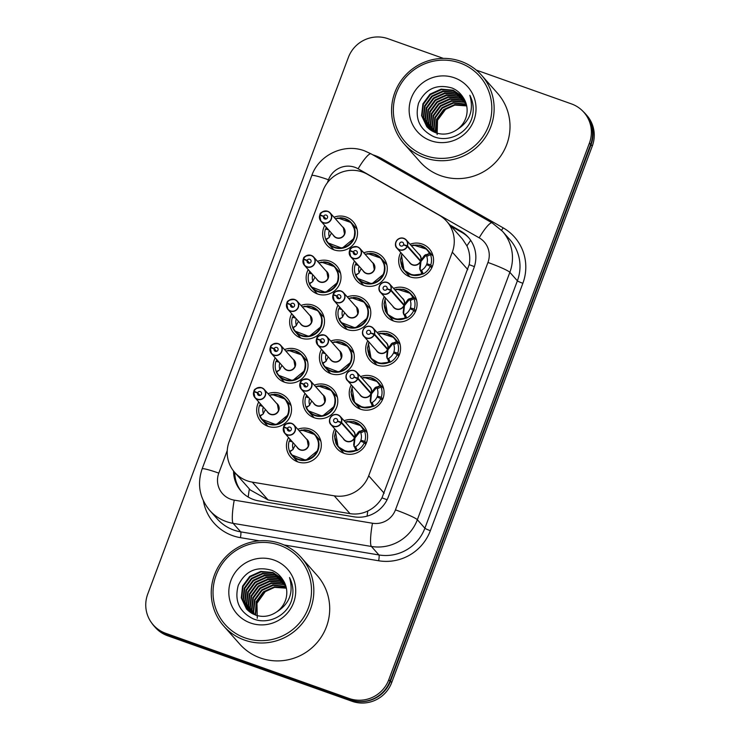 <?xml version="1.0" encoding="UTF-8"?>
<svg xmlns="http://www.w3.org/2000/svg" width="740" height="740" viewBox="0 0 740 740"><rect width="100%" height="100%" fill="white"/><g stroke="black" fill="none" stroke-linecap="round" stroke-linejoin="round"><path stroke-width="1.11" d="M410.071 244.265A17.593 17.251 138.4 0 1 430.449 270.109A17.593 17.251 138.4 0 1 402.967 272.126A17.593 17.251 138.4 0 1 400.775 252.507M393.569 288.378A17.593 17.251 138.4 0 1 413.956 314.223A17.593 17.251 138.4 0 1 386.474 316.248A17.593 17.251 138.4 0 1 384.282 296.62M377.076 332.5A17.593 17.251 138.4 0 1 397.463 358.336A17.593 17.251 138.4 0 1 369.982 360.361A17.593 17.251 138.4 0 1 367.789 340.733M360.584 376.614A17.593 17.251 138.4 0 1 380.971 402.458A17.593 17.251 138.4 0 1 353.489 404.475A17.593 17.251 138.4 0 1 351.296 384.856M344.091 420.736A17.593 17.251 138.4 0 1 364.478 446.572A17.593 17.251 138.4 0 1 336.996 448.597A17.593 17.251 138.4 0 1 334.804 428.969M363.793 252.812A17.593 17.251 138.4 0 1 384.171 278.656A17.593 17.251 138.4 0 1 356.689 280.673A17.593 17.251 138.4 0 1 354.497 261.044M347.291 296.925A17.593 17.251 138.4 0 1 367.678 322.769A17.593 17.251 138.4 0 1 340.197 324.795A17.593 17.251 138.4 0 1 338.004 305.167M330.799 341.048A17.593 17.251 138.4 0 1 351.186 366.883A17.593 17.251 138.4 0 1 323.704 368.909A17.593 17.251 138.4 0 1 321.512 349.28M314.306 385.161A17.593 17.251 138.4 0 1 334.693 411.005A17.593 17.251 138.4 0 1 307.211 413.022A17.593 17.251 138.4 0 1 305.019 393.403M297.813 429.274A17.593 17.251 138.4 0 1 318.2 455.118A17.593 17.251 138.4 0 1 290.718 457.144A17.593 17.251 138.4 0 1 288.526 437.516M334.008 217.236A17.593 17.251 138.4 0 1 354.395 243.081A17.593 17.251 138.4 0 1 326.914 245.107A17.593 17.251 138.4 0 1 324.721 225.478M317.516 261.359A17.593 17.251 138.4 0 1 337.903 287.194A17.593 17.251 138.4 0 1 310.411 289.22A17.593 17.251 138.4 0 1 308.219 269.591M301.014 305.472A17.593 17.251 138.4 0 1 321.401 331.317A17.593 17.251 138.4 0 1 293.919 333.333A17.593 17.251 138.4 0 1 291.726 313.714M284.521 349.585A17.593 17.251 138.4 0 1 304.908 375.43A17.593 17.251 138.4 0 1 277.426 377.456A17.593 17.251 138.4 0 1 275.234 357.827M268.028 393.708A17.593 17.251 138.4 0 1 288.415 419.543A17.593 17.251 138.4 0 1 260.933 421.569A17.593 17.251 138.4 0 1 258.741 401.94M367.419 174.279A31.043 30.442 -41.6 0 0 362.582 172.059A31.043 30.442 -41.6 0 0 322.945 190.772L229.16 441.623A31.043 30.442 -41.6 0 0 234.747 472.453A31.043 30.442 -41.6 0 0 252.312 482.138L334.23 495.828A31.043 30.442 -41.6 0 0 368.696 475.783L452.307 252.155A31.043 30.442 -41.6 0 0 446.72 221.325A31.043 30.442 -41.6 0 0 439.162 215.183L367.419 174.279M234.747 472.453L250.286 489.973L268.121 499.963L350.039 513.653C356.245 514.615 362.165 513.726 367.799 510.998C373.811 508.066 378.538 503.69 381.997 497.863L469.179 264.689C470.39 258.029 469.632 251.757 466.921 245.865L462.445 239.048L446.72 221.325M161.246 631.969A31.043 30.442 138.4 0 1 154.068 626.049A31.043 30.442 138.4 0 1 151.543 622.775M583.277 111.629A31.043 30.442 138.4 0 1 585.488 113.877A31.043 30.442 138.4 0 1 591.075 144.707L390.489 681.207A31.043 30.442 138.4 0 1 356.458 701.326M585.488 113.877L586.7 115.246A31.043 30.442 138.4 0 1 592.287 146.076L391.7 682.576A31.043 30.442 138.4 0 1 352.064 701.289L167.675 635.771A31.043 30.442 138.4 0 1 155.28 627.418L154.068 626.049M476.227 70.059L571.437 103.896A31.043 30.442 138.4 0 1 583.832 112.249A31.043 30.442 138.4 0 1 589.419 143.079L388.759 679.773A31.043 30.442 138.4 0 1 349.132 698.486L165.695 633.301A31.043 30.442 138.4 0 1 153.3 624.949A31.043 30.442 138.4 0 1 147.713 594.118L348.374 57.424A31.043 30.442 138.4 0 1 388.01 38.711L443.38 58.386M583.832 112.249L585.044 113.608A31.043 30.442 138.4 0 1 590.631 144.439L389.971 681.133A31.043 30.442 138.4 0 1 350.335 699.846L166.907 634.67A31.043 30.442 138.4 0 1 154.512 626.317L153.3 624.949M233.572 471.047A31.043 30.442 -41.6 0 0 241.129 491.203A31.043 30.442 -41.6 0 0 258.695 500.888L353.924 516.807A31.043 30.442 -41.6 0 0 388.389 496.753L473.887 268.074A31.043 30.442 -41.6 0 0 468.3 237.244A31.043 30.442 -41.6 0 0 460.743 231.111L449.939 224.951M241.739 491.878A31.043 30.442 138.4 0 1 234.784 472.49M451.15 226.311L461.954 232.471A31.043 30.442 138.4 0 1 468.901 237.938M253.737 391.747L254.949 397.667L268.102 412.504A6.207 6.087 -41.6 0 0 278.508 410.432A6.207 6.087 -41.6 0 0 277.389 404.262L264.236 389.425L261.757 387.76A6.207 6.087 138.4 0 1 264.643 396.954A6.207 6.087 138.4 0 1 253.737 391.756L253.903 391.784A6.003 5.883 -41.6 0 0 257.474 399.11A6.003 5.883 -41.6 0 0 265.133 395.493A6.003 5.883 -41.6 0 0 261.655 387.917A6.003 5.883 -41.6 0 0 254.088 391.293L257.677 392.755L260.101 395.484M265.466 409.525L263.107 414.002L259.879 416.37A15.522 15.216 -41.6 0 0 288.23 414.714A15.522 15.216 -41.6 0 0 274.041 394.244M260.193 403.578A15.522 15.216 138.4 0 0 259.934 404.151L261.646 406.084M263.236 407.019A11.378 11.165 -41.6 0 0 263.412 413.734M254.088 391.293L254.588 391.987M257.677 392.755A2.072 2.026 138.4 0 1 261.109 392.144A2.072 2.026 138.4 0 1 258.843 395.447A2.072 2.026 138.4 0 1 257.613 392.921L259.925 395.521M262.7 406.408L259.463 405.418A15.522 15.216 138.4 0 0 259.749 415.741L262.608 414.354M259.934 404.151L261.127 404.641M277.398 404.271L278.508 410.432M257.613 392.921L253.903 391.784M261.757 387.76C256.586 387.843 253.977 389.009 253.931 391.247L253.931 391.247A6.207 6.087 138.4 0 1 261.747 387.751M269.388 395.243A15.133 14.837 138.4 0 1 287.86 404.197A15.133 14.837 138.4 0 1 279.415 423.215A15.133 14.837 138.4 0 1 260.138 416.084L261.664 419.219L276.122 424.723L288.23 414.714L288.942 406.436L285.224 399.073L271.858 394.429M260.018 416.518L259.749 415.741M291.542 423.326A6.207 6.087 138.4 0 1 294.428 432.521A6.207 6.087 138.4 0 1 283.522 427.322L283.688 427.359A6.003 5.883 -41.6 0 0 287.259 434.685A6.003 5.883 -41.6 0 0 294.918 431.069A6.003 5.883 -41.6 0 0 291.44 423.493A6.003 5.883 -41.6 0 0 283.873 426.869L287.462 428.321L289.886 431.05M295.251 445.101L292.883 449.569L289.673 451.937A15.522 15.216 -41.6 0 0 318.015 450.29A15.522 15.216 -41.6 0 0 303.825 429.811M289.978 439.153A15.522 15.216 138.4 0 0 289.719 439.727L291.43 441.66M293.022 442.594A11.378 11.165 -41.6 0 0 293.197 449.31M283.522 427.322L284.733 433.233L297.887 448.07A6.207 6.087 -41.6 0 0 308.293 445.998A6.207 6.087 -41.6 0 0 307.174 439.838L308.293 445.998M283.873 426.869L284.373 427.563M287.462 428.321A2.072 2.026 138.4 0 1 290.894 427.711A2.072 2.026 138.4 0 1 288.628 431.022A2.072 2.026 138.4 0 1 287.397 428.488L289.71 431.096M292.485 441.983L289.248 440.985A15.522 15.216 138.4 0 0 289.534 451.308L292.383 449.92M289.719 439.727L290.913 440.207M287.397 428.488L283.688 427.359M299.173 430.81A15.133 14.837 138.4 0 1 317.645 439.773A15.133 14.837 138.4 0 1 309.2 458.782A15.133 14.837 138.4 0 1 289.923 451.65L291.449 454.795L305.907 460.289L318.015 450.29L318.718 442.002L315.009 434.648L301.643 429.996M289.803 452.094L289.534 451.308M335.479 431.503L338.078 446.692L346.375 451.622L356.079 450.54L353.674 444.944L354.479 437.719L354.95 438.246L354.155 445.489L354.562 446.988L355.616 446.664A11.378 11.165 -41.6 0 0 360.537 441.142L364.311 442.668L365.782 444.333M341.501 422.364L341.279 422.272A6.003 5.883 -41.6 0 0 337.718 414.946A6.003 5.883 -41.6 0 0 330.059 418.562A6.003 5.883 -41.6 0 0 333.536 426.138A6.003 5.883 -41.6 0 0 341.094 422.762L341.316 422.873A6.207 6.087 138.4 0 1 331.002 424.695A6.207 6.087 138.4 0 1 337.81 414.779A6.207 6.087 138.4 0 1 341.501 422.364L354.673 437.211L358.586 431.79L363.812 429.857L360.926 425.731L353.664 421.68L345.275 422.078L347.486 421.495L360.926 425.731M359.612 431.096L360.241 431.809L363.812 429.857A15.522 15.216 -41.6 0 0 353.248 421.578M335.655 442.733A15.522 15.216 -41.6 0 0 356.079 450.549L354.562 446.988M364.311 442.668A15.522 15.216 138.4 0 1 357.281 450.392L356.218 450.706M362.36 441.882L360.88 440.217A11.378 11.165 -41.6 0 0 360.769 432.9L360.241 431.809M353.785 436.933L354.654 437.201A6.207 6.087 -41.6 0 0 353.452 431.291L340.298 416.454L337.81 414.779C329.985 412.92 327.506 421.967 331.002 424.695L344.165 439.523A6.207 6.087 -41.6 0 0 354.469 437.71L341.316 422.873M341.094 422.762L337.514 421.31A2.072 2.026 138.4 0 1 334.073 421.92A2.072 2.026 138.4 0 1 336.349 418.609A2.072 2.026 138.4 0 1 337.579 421.143L337.847 421.439M360.88 440.217L364.783 441.41L366.319 443.14M354.673 437.211L355.135 437.747L354.155 437.349M337.579 421.143L341.279 422.272M360.093 431.661L355.135 437.747M363.96 430.005L364.496 431.087A15.522 15.216 138.4 0 1 364.783 441.41M270.581 347.18L270.424 347.125A6.207 6.087 138.4 0 1 280.728 345.312A6.207 6.087 138.4 0 1 273.92 355.219A6.207 6.087 138.4 0 1 270.239 347.634L270.405 347.671A6.003 5.883 -41.6 0 0 273.966 354.996A6.003 5.883 -41.6 0 0 281.625 351.38A6.003 5.883 -41.6 0 0 278.147 343.804A6.003 5.883 -41.6 0 0 270.581 347.18L274.17 348.632L276.594 351.361M281.959 365.412L279.6 369.88L276.39 372.248A15.522 15.216 -41.6 0 0 304.723 370.601A15.522 15.216 -41.6 0 0 290.533 350.131M276.686 359.464A15.522 15.216 138.4 0 0 276.427 360.038L278.147 361.971M279.739 362.905A11.378 11.165 -41.6 0 0 279.905 369.621M270.229 347.634L271.441 353.554L284.595 368.381A6.207 6.087 -41.6 0 0 295.001 366.309A6.207 6.087 -41.6 0 0 293.882 360.149L295.001 366.309M293.882 360.149L280.728 345.312L278.249 343.637C273.079 343.73 270.47 344.896 270.424 347.125L271.081 347.874M274.17 348.632A2.072 2.026 138.4 0 1 277.611 348.031A2.072 2.026 138.4 0 1 275.336 351.334A2.072 2.026 138.4 0 1 274.105 348.799L276.418 351.407M279.193 362.295L275.955 361.296A15.522 15.216 138.4 0 0 276.242 371.619L279.1 370.231M276.427 360.038L277.62 360.519M274.105 348.799L270.405 347.671M285.89 351.121A15.133 14.837 138.4 0 1 304.353 360.084A15.133 14.837 138.4 0 1 295.907 379.102A15.133 14.837 138.4 0 1 276.631 371.961L278.157 375.106L292.614 380.61L304.723 370.601L305.435 362.313L301.726 354.96L288.35 350.316M276.51 372.405L276.242 371.619M287.083 303.058L286.917 303.012A6.207 6.087 138.4 0 1 297.221 301.199A6.207 6.087 138.4 0 1 290.413 311.105A6.207 6.087 138.4 0 1 286.732 303.52L286.898 303.548A6.003 5.883 -41.6 0 0 290.459 310.883A6.003 5.883 -41.6 0 0 298.127 307.267A6.003 5.883 -41.6 0 0 294.65 299.691A6.003 5.883 -41.6 0 0 287.083 303.058L290.663 304.519L293.086 307.248M298.451 321.299L296.093 325.767L292.874 328.135A15.522 15.216 -41.6 0 0 321.216 326.479A15.522 15.216 -41.6 0 0 307.035 306.009M293.179 315.351A15.522 15.216 138.4 0 0 292.929 315.925L294.64 317.849M296.231 318.783A11.378 11.165 -41.6 0 0 296.398 325.507M286.732 303.52L287.934 309.431L301.088 324.268A6.207 6.087 -41.6 0 0 311.494 322.196A6.207 6.087 -41.6 0 0 310.384 316.026L311.494 322.196M310.384 316.026L297.221 301.199L294.742 299.524C289.571 299.617 286.963 300.773 286.917 303.012L287.573 303.761M290.663 304.519A2.072 2.026 138.4 0 1 294.104 303.909A2.072 2.026 138.4 0 1 291.828 307.211A2.072 2.026 138.4 0 1 290.598 304.686L292.911 307.294M295.686 318.172L292.457 317.183A15.522 15.216 138.4 0 0 292.735 327.506L295.593 326.118M292.929 315.925L294.122 316.406M290.598 304.686L286.898 303.548M302.382 307.007A15.133 14.837 138.4 0 1 320.855 315.971A15.133 14.837 138.4 0 1 312.4 334.98A15.133 14.837 138.4 0 1 293.123 327.848L294.659 330.983L309.107 336.487L321.216 326.479L321.928 318.2L318.219 310.846L304.843 306.193M293.003 328.282L292.735 327.506M303.576 258.945L303.409 258.898A6.207 6.087 138.4 0 1 313.723 257.076A6.207 6.087 138.4 0 1 306.906 266.983A6.207 6.087 138.4 0 1 303.224 259.407L303.391 259.435A6.003 5.883 -41.6 0 0 306.952 266.761A6.003 5.883 -41.6 0 0 314.62 263.144A6.003 5.883 -41.6 0 0 311.142 255.568A6.003 5.883 -41.6 0 0 303.576 258.945L307.156 260.397L309.579 263.135M314.953 277.176L312.585 281.653L309.375 284.012A15.522 15.216 -41.6 0 0 337.708 282.365A15.522 15.216 -41.6 0 0 323.528 261.895M309.671 271.229A15.522 15.216 138.4 0 0 309.422 271.802L311.133 273.735M312.724 274.67A11.378 11.165 -41.6 0 0 312.891 281.385M303.224 259.398L304.427 265.318L317.589 280.155A6.207 6.087 -41.6 0 0 327.996 278.083A6.207 6.087 -41.6 0 0 326.877 271.913L327.996 278.083M326.877 271.913L313.723 257.076L311.235 255.402C306.064 255.494 303.456 256.66 303.409 258.898L304.075 259.638M307.156 260.397A2.072 2.026 138.4 0 1 310.596 259.796A2.072 2.026 138.4 0 1 308.33 263.098A2.072 2.026 138.4 0 1 307.1 260.572L309.403 263.172M312.178 274.059L308.95 273.069A15.522 15.216 138.4 0 0 309.228 283.383L312.086 281.996M309.422 271.802L310.615 272.292M307.1 260.572L303.391 259.435M318.875 262.894A15.133 14.837 138.4 0 1 337.348 271.848A15.133 14.837 138.4 0 1 328.902 290.866A15.133 14.837 138.4 0 1 309.616 283.725L311.151 286.87L325.609 292.374L337.708 282.365L338.421 274.087L334.711 266.724L321.336 262.08M309.366 284.021L311.151 286.87M309.505 284.169L309.228 283.383M320.068 214.831L319.902 214.776A6.207 6.087 138.4 0 1 330.216 212.963A6.207 6.087 138.4 0 1 323.408 222.87A6.207 6.087 138.4 0 1 319.717 215.285L319.884 215.322A6.003 5.883 -41.6 0 0 323.454 222.648A6.003 5.883 -41.6 0 0 331.113 219.031A6.003 5.883 -41.6 0 0 327.635 211.455A6.003 5.883 -41.6 0 0 320.068 214.831L323.657 216.284L326.081 219.012M331.446 233.063L329.078 237.531L325.868 239.899A15.522 15.216 -41.6 0 0 354.21 238.252A15.522 15.216 -41.6 0 0 340.021 217.773M326.174 227.115A15.522 15.216 138.4 0 0 325.914 227.689L327.626 229.622M329.217 230.556A11.378 11.165 -41.6 0 0 329.393 237.272M319.717 215.285L320.92 221.195L334.082 236.032A6.207 6.087 -41.6 0 0 344.489 233.96A6.207 6.087 -41.6 0 0 343.369 227.8L330.216 212.963L327.728 211.288C322.557 211.381 319.948 212.547 319.902 214.776L320.568 215.525M323.657 216.284A2.072 2.026 138.4 0 1 327.089 215.673A2.072 2.026 138.4 0 1 324.823 218.985A2.072 2.026 138.4 0 1 323.593 216.45L325.905 219.059M328.68 229.937L325.443 228.947A15.522 15.216 138.4 0 0 325.73 239.27L328.579 237.882M325.914 227.689L327.108 228.17M343.379 227.809L344.489 233.96M323.593 216.45L319.884 215.322M335.368 218.772A15.133 14.837 138.4 0 1 353.84 227.735A15.133 14.837 138.4 0 1 345.395 246.744A15.133 14.837 138.4 0 1 326.118 239.612L327.644 242.757L342.102 248.252L354.21 238.252L354.913 229.964L351.204 222.611L337.829 217.958M325.859 239.899L327.644 242.757M325.998 240.056L325.73 239.27M352.147 398.62A15.522 15.216 -41.6 0 0 372.581 406.436L370.167 400.821L370.971 393.606L371.443 394.133L370.657 401.376L371.055 402.875L372.109 402.551A11.378 11.165 -41.6 0 0 377.03 397.019L380.804 398.555L382.275 400.22M357.993 378.251L357.772 378.159A6.003 5.883 -41.6 0 0 354.21 370.832A6.003 5.883 -41.6 0 0 346.551 374.449A6.003 5.883 -41.6 0 0 350.029 382.025A6.003 5.883 -41.6 0 0 357.596 378.649L357.809 378.75A6.207 6.087 138.4 0 1 347.504 380.573A6.207 6.087 138.4 0 1 354.312 370.666A6.207 6.087 138.4 0 1 357.993 378.251L371.166 393.097L375.088 387.668L380.305 385.734L377.418 381.618L370.157 377.557L361.777 377.955L363.978 377.382L377.418 381.618M376.105 386.974L376.734 387.695L380.305 385.734A15.522 15.216 -41.6 0 0 369.741 377.465M380.804 398.555A15.522 15.216 138.4 0 1 373.774 406.279L362.878 407.509L354.571 402.579L351 392.098L352.462 386.178M378.852 397.759L377.372 396.094A11.378 11.165 -41.6 0 0 377.261 388.778L376.734 387.695M370.278 392.82L371.147 393.079A6.207 6.087 -41.6 0 0 369.945 387.177L356.791 372.34L354.312 370.666C346.477 368.798 343.998 377.853 347.504 380.573L360.657 395.41A6.207 6.087 -41.6 0 0 370.962 393.588L357.809 378.75M357.596 378.649L354.007 377.197A2.072 2.026 138.4 0 1 350.575 377.798A2.072 2.026 138.4 0 1 352.841 374.496A2.072 2.026 138.4 0 1 354.072 377.021L354.34 377.326M377.372 396.094L381.276 397.288L382.811 399.026M371.147 393.079A6.207 6.087 138.5 0 1 371.147 393.088L371.637 393.625L370.647 393.236M376.605 387.538L371.637 393.625M354.072 377.021L357.772 378.159M351.972 387.39L354.571 402.579M380.453 385.882L380.989 386.974A15.522 15.216 138.4 0 1 381.276 397.288M368.64 354.506A15.522 15.216 -41.6 0 0 389.074 362.313L386.659 356.708L387.473 349.483L387.936 350.011L387.15 357.254L387.557 358.752L388.611 358.438A11.378 11.165 -41.6 0 0 393.523 352.906L397.297 354.442L398.777 356.107M386.77 348.697L387.658 348.984L391.58 343.554L396.797 341.621L393.911 337.496L386.65 333.444L378.269 333.842M387.64 348.966L387.649 348.966A6.207 6.087 -41.6 0 0 386.437 343.055L373.284 328.218L370.805 326.553C362.979 324.684 360.5 333.731 363.997 336.46A6.207 6.087 138.4 0 1 370.796 326.553A6.207 6.087 138.4 0 1 374.496 334.138L374.274 334.045A6.003 5.883 -41.6 0 0 370.703 326.71A6.003 5.883 -41.6 0 0 363.044 330.327A6.003 5.883 -41.6 0 0 366.522 337.903A6.003 5.883 -41.6 0 0 374.089 334.536L374.301 334.637A6.207 6.087 138.4 0 1 363.997 336.46L377.15 351.296A6.207 6.087 -41.6 0 0 387.455 349.474L387.473 349.483M396.797 341.621L396.816 341.621A15.522 15.216 -41.6 0 0 386.234 333.342M397.297 354.442A15.522 15.216 138.4 0 1 390.267 362.156L379.37 363.396L371.073 358.456L367.493 347.985L368.964 342.056M392.598 342.861L393.227 343.573L396.945 341.769L397.482 342.851A15.522 15.216 138.4 0 1 397.769 353.174L399.304 354.904M395.345 353.646L393.865 351.981A11.378 11.165 -41.6 0 0 393.754 344.664L393.227 343.573M374.301 334.637L387.455 349.474M374.089 334.536L370.5 333.074A2.072 2.026 138.4 0 1 367.068 333.685A2.072 2.026 138.4 0 1 369.334 330.382A2.072 2.026 138.4 0 1 370.564 332.907L370.832 333.213M393.865 351.981L397.769 353.174M387.658 348.984L388.13 349.511L387.15 349.123M393.097 343.425L388.13 349.511M374.496 334.138L387.649 348.966M370.564 332.907L374.274 334.045M368.464 343.268L371.073 358.456M385.133 310.384A15.522 15.216 -41.6 0 0 405.566 318.2L403.152 312.585L403.966 305.37L404.438 305.897L403.642 313.14L404.049 314.639L405.104 314.315A11.378 11.165 -41.6 0 0 410.016 308.793L413.789 310.319L415.269 311.984M390.988 290.015L390.766 289.923A6.003 5.883 -41.6 0 0 387.205 282.597A6.003 5.883 -41.6 0 0 379.537 286.214A6.003 5.883 -41.6 0 0 383.015 293.789A6.003 5.883 -41.6 0 0 390.581 290.413L390.794 290.524A6.207 6.087 138.4 0 1 380.49 292.346A6.207 6.087 138.4 0 1 387.298 282.43A6.207 6.087 138.4 0 1 390.988 290.015L404.151 304.861L408.073 299.441L413.299 297.508L410.404 293.382L403.143 289.331L394.762 289.719L396.964 289.146L410.404 293.382M403.263 304.584L404.132 304.852A6.207 6.087 -41.6 0 0 402.939 298.942L389.776 284.104L387.298 282.43C379.472 280.571 376.993 289.618 380.49 292.346L393.643 307.174A6.207 6.087 -41.6 0 0 403.957 305.361L403.966 305.37M413.299 297.508L413.309 297.499A15.522 15.216 -41.6 0 0 402.726 289.229M413.789 310.319A15.522 15.216 138.4 0 1 406.76 318.043L395.863 319.273L387.566 314.343L383.986 303.872L385.457 297.943M409.091 298.747L409.72 299.46L413.438 297.656L413.975 298.738A15.522 15.216 138.4 0 1 414.261 309.061L415.797 310.791M411.838 309.533L410.367 307.858A11.378 11.165 -41.6 0 0 410.247 300.551L409.72 299.46M390.794 290.524L403.957 305.361M390.581 290.413L386.992 288.961A2.072 2.026 138.4 0 1 383.561 289.562A2.072 2.026 138.4 0 1 385.827 286.26A2.072 2.026 138.4 0 1 387.057 288.794L387.325 289.09M410.367 307.858L414.261 309.061M404.151 304.861L404.623 305.389L403.642 305M387.057 288.794L390.766 289.923M384.957 299.154L387.566 314.343M409.581 299.312L404.623 305.389M401.626 266.271A15.522 15.216 -41.6 0 0 422.059 274.087L419.645 268.472L420.459 261.257L420.93 261.784L420.135 269.027L420.542 270.526L421.596 270.202A11.378 11.165 -41.6 0 0 426.508 264.67L430.282 266.206L431.762 267.871M419.765 260.471L420.644 260.748L424.566 255.319L429.792 253.385L426.897 249.269L419.645 245.208L411.255 245.606L413.457 245.032L426.906 249.269M420.635 260.73L420.635 260.739A6.207 6.087 -41.6 0 0 419.432 254.819L406.279 239.991L403.79 238.317C395.965 236.449 393.486 245.504 396.982 248.224A6.207 6.087 138.4 0 1 403.79 238.317A6.207 6.087 138.4 0 1 407.481 245.902L407.259 245.81A6.003 5.883 -41.6 0 0 403.698 238.483A6.003 5.883 -41.6 0 0 396.029 242.1A6.003 5.883 -41.6 0 0 399.507 249.676A6.003 5.883 -41.6 0 0 407.074 246.3L407.296 246.401A6.207 6.087 138.4 0 1 396.982 248.224L410.145 263.061A6.207 6.087 -41.6 0 0 420.45 261.239L420.459 261.257M425.583 254.625L426.221 255.337L429.792 253.385A15.522 15.216 -41.6 0 0 419.219 245.116M430.282 266.206A15.522 15.216 138.4 0 1 423.252 273.93L412.356 275.16L404.059 270.229L400.479 259.749L401.95 253.82M428.331 265.41L426.86 263.745A11.378 11.165 -41.6 0 0 426.749 256.429L426.221 255.337M407.296 246.401L420.45 261.239M407.074 246.3L403.494 244.838A2.072 2.026 138.4 0 1 400.053 245.449A2.072 2.026 138.4 0 1 402.32 242.146A2.072 2.026 138.4 0 1 403.55 244.672L403.818 244.977M426.86 263.745L430.754 264.939L432.299 266.678M407.481 245.902L421.115 261.275L420.135 260.887M426.083 255.189L421.115 261.275M403.55 244.672L407.259 245.81M401.459 255.041L404.059 270.229M429.94 253.533L430.477 254.625A15.522 15.216 138.4 0 1 430.754 264.939M300.366 382.746L300.209 382.7A6.207 6.087 138.4 0 1 310.513 380.887A6.207 6.087 138.4 0 1 303.705 390.794A6.207 6.087 138.4 0 1 300.014 383.209L300.181 383.237A6.003 5.883 -41.6 0 0 303.752 390.572A6.003 5.883 -41.6 0 0 311.411 386.955A6.003 5.883 -41.6 0 0 307.933 379.38A6.003 5.883 -41.6 0 0 300.366 382.746L303.955 384.208L306.379 386.937M311.743 400.988L309.385 405.455L306.175 407.814A15.522 15.216 -41.6 0 0 334.508 406.168A15.522 15.216 -41.6 0 0 320.318 385.697M306.471 395.04A15.522 15.216 138.4 0 0 306.212 395.604L307.923 397.537M309.514 398.471A11.378 11.165 -41.6 0 0 309.69 405.196M300.014 383.209L301.226 389.12L314.38 403.957A6.207 6.087 -41.6 0 0 324.786 401.885A6.207 6.087 -41.6 0 0 323.667 395.715L324.786 401.885M323.667 395.715L310.513 380.887L308.034 379.213C302.864 379.305 300.255 380.462 300.209 382.7L300.865 383.45M303.955 384.208A2.072 2.026 138.4 0 1 307.387 383.598A2.072 2.026 138.4 0 1 305.121 386.9A2.072 2.026 138.4 0 1 303.89 384.375L306.203 386.983M308.978 397.861L305.74 396.871A15.522 15.216 138.4 0 0 306.027 407.194L308.885 405.807M306.212 395.604L307.405 396.094M303.89 384.375L300.181 383.237M315.666 386.696A15.133 14.837 138.4 0 1 334.138 395.65A15.133 14.837 138.4 0 1 325.693 414.668A15.133 14.837 138.4 0 1 306.416 407.536L307.942 410.672L322.4 416.176L334.508 406.168L335.22 397.889L331.502 390.535L318.135 385.882M306.157 407.823L307.942 410.672M306.295 407.971L306.027 407.194M316.859 338.633L316.702 338.587A6.207 6.087 138.4 0 1 327.006 336.765A6.207 6.087 138.4 0 1 320.198 346.671A6.207 6.087 138.4 0 1 316.507 339.096L316.683 339.124A6.003 5.883 -41.6 0 0 320.244 346.45A6.003 5.883 -41.6 0 0 327.903 342.833A6.003 5.883 -41.6 0 0 324.425 335.257A6.003 5.883 -41.6 0 0 316.859 338.633L320.448 340.086L322.871 342.824M328.236 356.865L325.878 361.342L322.668 363.701L324.435 366.559L322.659 363.701A15.522 15.216 -41.6 0 0 351 362.054A15.522 15.216 -41.6 0 0 336.811 341.584M322.964 350.917A15.522 15.216 138.4 0 0 322.705 351.491L324.425 353.424M326.016 354.358A11.378 11.165 -41.6 0 0 326.183 361.074M316.507 339.087L317.719 345.007L330.873 359.844A6.207 6.087 -41.6 0 0 341.279 357.772A6.207 6.087 -41.6 0 0 340.16 351.602L341.279 357.772M340.16 351.602L327.006 336.765L324.527 335.091C319.356 335.183 316.748 336.349 316.702 338.587L317.358 339.327M320.448 340.086A2.072 2.026 138.4 0 1 323.889 339.484A2.072 2.026 138.4 0 1 321.613 342.786A2.072 2.026 138.4 0 1 320.383 340.261L322.696 342.861M325.471 353.748L322.233 352.758A15.522 15.216 138.4 0 0 322.52 363.072L325.378 361.684M322.705 351.491L323.898 351.972M320.383 340.261L316.683 339.124M324.435 366.559L338.892 372.063L351 362.054L351.713 353.766L348.004 346.413L334.628 341.769M332.158 342.583A15.133 14.837 138.4 0 1 350.631 351.537A15.133 14.837 138.4 0 1 342.185 370.555A15.133 14.837 138.4 0 1 322.908 363.414L322.668 363.701M322.788 363.858L322.52 363.072M333.361 294.52L333.194 294.464A6.207 6.087 138.4 0 1 343.499 292.651A6.207 6.087 138.4 0 1 336.691 302.558A6.207 6.087 138.4 0 1 333.009 294.973L333.176 295.001A6.003 5.883 -41.6 0 0 336.737 302.336A6.003 5.883 -41.6 0 0 344.396 298.72A6.003 5.883 -41.6 0 0 340.927 291.144A6.003 5.883 -41.6 0 0 333.361 294.52L336.94 295.972L339.364 298.701M344.729 312.752L342.37 317.22L339.161 319.588A15.522 15.216 -41.6 0 0 367.493 317.932A15.522 15.216 -41.6 0 0 353.304 297.462M339.457 306.804A15.522 15.216 138.4 0 0 339.207 307.377L340.918 309.311M342.509 310.245A11.378 11.165 -41.6 0 0 342.675 316.961M333 294.973L334.212 300.884L347.365 315.721A6.207 6.087 -41.6 0 0 357.772 313.649A6.207 6.087 -41.6 0 0 356.661 307.489L343.499 292.651L341.02 290.977C335.849 291.07 333.24 292.235 333.194 294.464L333.851 295.214M336.94 295.972A2.072 2.026 138.4 0 1 340.382 295.362A2.072 2.026 138.4 0 1 338.106 298.664A2.072 2.026 138.4 0 1 336.876 296.139L339.188 298.747M341.963 309.625L338.735 308.636A15.522 15.216 138.4 0 0 339.012 318.959L341.871 317.571M339.207 307.377L340.391 307.858M356.661 307.498L357.772 313.649M336.876 296.139L333.176 295.001M348.66 298.461A15.133 14.837 138.4 0 1 367.123 307.424A15.133 14.837 138.4 0 1 358.678 326.433A15.133 14.837 138.4 0 1 339.401 319.301L340.937 322.446L355.385 327.94L367.493 317.932L368.206 309.653L364.496 302.299L351.121 297.647M339.151 319.588L340.927 322.446M339.281 319.745L339.012 318.959M349.854 250.398L349.687 250.351A6.207 6.087 138.4 0 1 360.001 248.529A6.207 6.087 138.4 0 1 353.184 258.445A6.207 6.087 138.4 0 1 349.502 250.86L349.668 250.888A6.003 5.883 -41.6 0 0 353.23 258.214A6.003 5.883 -41.6 0 0 360.898 254.597A6.003 5.883 -41.6 0 0 357.42 247.021A6.003 5.883 -41.6 0 0 349.854 250.398L353.433 251.859L355.857 254.588M361.231 268.629L358.863 273.106L355.653 275.465A15.522 15.216 -41.6 0 0 383.986 273.818A15.522 15.216 -41.6 0 0 369.806 253.348M355.949 262.691A15.522 15.216 138.4 0 0 355.7 263.255L357.411 265.188M359.002 266.123A11.378 11.165 -41.6 0 0 359.168 272.838M349.502 250.851L350.704 256.771L363.867 271.608A6.207 6.087 -41.6 0 0 374.274 269.536A6.207 6.087 -41.6 0 0 373.154 263.366L360.001 248.529L357.513 246.864C352.342 246.947 349.733 248.113 349.687 250.351L350.344 251.1M353.433 251.859A2.072 2.026 138.4 0 1 356.874 251.249A2.072 2.026 138.4 0 1 354.608 254.551A2.072 2.026 138.4 0 1 353.378 252.025L355.681 254.634M358.456 265.512L355.228 264.522A15.522 15.216 138.4 0 0 355.505 274.845L358.364 273.458M355.7 263.255L356.893 263.745M373.154 263.375L374.274 269.536M353.378 252.025L349.668 250.888M365.153 254.347A15.133 14.837 138.4 0 1 383.625 263.301A15.133 14.837 138.4 0 1 375.18 282.319A15.133 14.837 138.4 0 1 355.894 275.188L357.429 278.323L371.887 283.827L383.986 273.818L384.698 265.54L380.989 258.186L367.614 253.533M355.644 275.474L357.429 278.323M355.783 275.622L355.505 274.845M424.815 157.805A51.735 50.727 138.4 0 1 404.142 143.884A51.735 50.727 138.4 0 1 400.729 81.187A51.735 50.727 138.4 0 1 460.891 61.318A51.735 50.727 138.4 0 1 481.555 75.24A51.735 50.727 138.4 0 1 484.977 137.936A51.735 50.727 138.4 0 1 424.815 157.805M481.555 75.24L497.428 93.138A51.735 50.727 138.4 0 1 500.851 155.835A51.735 50.727 138.4 0 1 440.689 175.704A51.735 50.727 138.4 0 1 420.015 161.782L404.142 143.884M425.269 155.576A49.663 48.701 138.4 0 1 396.483 92.879A49.663 48.701 138.4 0 1 459.901 62.946A49.663 48.701 138.4 0 1 488.678 125.643A49.663 48.701 138.4 0 1 425.269 155.576M462.519 96.515L453.629 90.706L441.539 89.605L430.467 94.609L423.336 104.322L422.022 116.097L427.036 126.984M462.463 96.431L453.204 90.225L441.114 89.124L430.033 94.128L422.91 103.841L421.596 115.616L426.823 126.744L436.036 132.886C443.362 135.226 450.355 134.144 457.006 129.63C469.798 121.665 474.072 110.214 469.826 95.275C473.6 102.703 474.248 110.454 471.75 118.539C466.635 133.885 447.978 142.811 433.39 136.493C419.506 129.5 414.557 118.4 418.553 103.184C425.574 88.661 436.813 83.629 452.26 88.097C456.746 90.002 460.308 93.027 462.953 97.171A23.393 22.94 138.4 0 1 457.006 129.63M463 97.245L455.331 92.63L443.242 91.538L432.169 96.533L425.047 106.246L423.733 118.03L427.933 127.909M462.852 97.023L454.906 92.149L442.816 91.057L431.744 96.052L424.612 105.765L423.308 117.549L427.711 127.678M463.712 98.318L457.043 94.553L444.953 93.462L433.881 98.457L426.749 108.169L425.435 119.954L428.895 128.779M463.536 98.041L456.617 94.073L444.527 92.981L433.455 97.976L426.323 107.689L425.01 119.473L428.645 128.566M464.359 99.447L458.754 96.487L446.664 95.386L435.592 100.39L428.46 110.103L427.147 121.878L429.903 129.602M464.202 99.16L458.328 96.006L446.239 94.905L435.157 99.909L428.035 109.622L426.721 121.397L429.644 129.398M464.961 100.622L460.456 98.411L448.366 97.31L437.294 102.314L430.171 112.027L428.858 123.802L430.976 130.37M464.812 100.316L460.03 97.93L447.94 96.829L436.868 101.833L429.736 111.546L428.432 123.321L430.708 130.185M465.497 101.852L462.167 100.335L450.077 99.243L439.005 104.238L431.873 113.951L430.56 125.735L432.114 131.082M465.368 101.537L461.742 99.854L449.652 98.762L438.579 103.757L431.448 113.47L430.134 125.254L431.827 130.915M465.96 103.138L463.878 102.259L451.789 101.167L440.716 106.172L433.585 115.884L432.271 127.659L433.316 131.738M465.849 102.814L463.453 101.778L451.363 100.686L440.282 105.681L433.159 115.394L431.846 127.178L433.011 131.581M466.367 104.488L453.5 103.091L442.418 108.096L435.296 117.808L433.982 129.583L434.593 132.331M466.274 104.146L453.065 102.61L441.993 107.615L434.861 117.327L433.557 129.102L434.269 132.192M466.69 105.903L454.869 105.08L444.13 110.02L436.998 119.732L435.943 132.858M466.616 105.543L454.638 104.562L443.704 109.539L436.572 119.251L435.259 131.026L435.601 132.728M454.342 77.793A33.735 33.078 138.4 0 1 473.896 120.389A33.735 33.078 138.4 0 1 430.819 140.72A33.735 33.078 138.4 0 1 411.274 98.133A33.735 33.078 138.4 0 1 454.342 77.793M437.127 134.588L437.534 120.25L446.183 108.53M244.496 640.082A51.735 50.727 138.4 0 1 223.832 626.16A51.735 50.727 138.4 0 1 220.409 563.455A51.735 50.727 138.4 0 1 280.58 543.586A51.735 50.727 138.4 0 1 301.245 557.507A51.735 50.727 138.4 0 1 304.667 620.212A51.735 50.727 138.4 0 1 244.496 640.082M301.245 557.507L317.118 575.405A51.735 50.727 138.4 0 1 320.54 638.111A51.735 50.727 138.4 0 1 260.369 657.98A51.735 50.727 138.4 0 1 239.704 644.059L223.832 626.16M244.949 637.852A49.663 48.701 138.4 0 1 216.173 575.156A49.663 48.701 138.4 0 1 279.581 545.213A49.663 48.701 138.4 0 1 308.367 607.91A49.663 48.701 138.4 0 1 244.949 637.852M282.208 578.791L273.31 572.973L261.22 571.881L250.148 576.876L243.016 586.589L241.712 598.373L246.725 609.251M282.153 578.699L272.884 572.492L260.795 571.4L249.722 576.395L242.59 586.108L241.277 597.892L246.513 609.011L255.716 615.153C263.042 617.502 270.035 616.411 276.686 611.897C289.479 603.933 293.752 592.481 289.516 577.552C293.29 584.97 293.928 592.721 291.44 600.806C286.325 616.161 267.667 625.087 253.08 618.77C239.196 611.777 234.247 600.667 238.234 585.46C245.264 570.938 256.502 565.906 271.941 570.364C276.436 572.279 279.998 575.304 282.634 579.448A23.393 22.94 138.4 0 1 276.686 611.897M282.68 579.513L275.021 574.906L262.931 573.805L251.859 578.81L244.727 588.522L243.414 600.297L247.623 610.176M282.541 579.291L274.596 574.425L262.506 573.324L251.434 578.329L244.302 588.041L242.988 599.816L247.391 609.954M283.392 580.595L276.732 576.83L264.643 575.729L253.561 580.734L246.439 590.446L245.125 602.221L248.575 611.055M283.226 580.317L276.307 576.349L264.208 575.248L253.136 580.252L246.013 589.965L244.7 601.74L248.335 610.842M284.049 581.714L278.434 578.754L266.344 577.663L255.272 582.658L248.141 592.37L246.836 604.154L249.593 611.878M283.892 581.427L278.009 578.273L265.919 577.182L254.847 582.177L247.715 591.889L246.411 603.673L249.334 611.675M284.641 582.889L280.146 580.678L268.056 579.587L256.983 584.591L249.852 594.303L248.538 606.079L250.666 612.646M284.502 582.593L279.72 580.197L267.63 579.106L256.558 584.101L249.426 593.813L248.113 605.598L250.388 612.452M285.178 584.119L281.857 582.611L269.767 581.51L258.695 586.515L251.563 596.227L250.25 608.002L251.804 613.358M285.048 583.814L281.431 582.13L269.341 581.029L258.26 586.034L251.138 595.746L249.824 607.522L251.517 613.183M285.649 585.414L283.559 584.535L271.469 583.435L260.397 588.439L253.274 598.151L251.961 609.936L253.006 614.006M285.538 585.081L283.133 584.054L271.043 582.954L259.971 587.958L252.839 597.67L251.535 609.446L252.701 613.849M286.047 586.765L273.18 585.368L262.108 590.363L254.976 600.075L253.663 611.86L254.282 614.598M285.954 586.413L272.755 584.887L261.683 589.882L254.551 599.594L253.237 611.379L253.959 614.459M286.371 588.18L274.549 587.347L263.819 592.296L256.688 602.009L255.633 615.125M286.306 587.819L274.318 586.838L263.385 591.806L256.262 601.528L255.282 615.005M274.031 560.069A33.735 33.078 138.4 0 1 293.586 602.656A33.735 33.078 138.4 0 1 250.508 622.997A33.735 33.078 138.4 0 1 230.954 580.401A33.735 33.078 138.4 0 1 274.031 560.069M257.279 618.27L256.974 603.239L265.873 590.798M248.214 497.058A31.043 4.764 -80.5 0 1 249.362 488.927M474.396 266.622A31.043 2.895 -159.5 0 0 469.179 264.689M466.921 245.865A31.043 5.772 -60.3 0 1 470.696 240.334M387.085 499.75A31.043 2.895 -159.5 0 0 381.997 497.863M367.086 516.141A31.043 4.764 -80.5 0 1 367.799 510.998M467.791 269.61L452.307 252.155M384.18 493.238L368.696 475.783M350.039 513.653L334.23 495.828M268.121 499.963L252.312 482.138M167.675 635.771L166.602 634.559M592.287 146.076L591.075 144.707M391.7 682.576L390.489 681.207M352.064 701.289L350.982 700.068M227.254 450.521L218.799 473.119A20.692 20.295 -41.6 0 0 234.238 500.138L372.479 523.236A20.692 20.295 -41.6 0 0 395.456 509.869L487.956 262.469A20.692 20.295 -41.6 0 0 479.187 237.827L358.123 168.785A20.692 20.295 -41.6 0 0 328.477 179.783L327.367 182.762M358.123 168.785A20.692 3.848 -60.3 0 1 371.064 153.846L364.515 150.84C344.091 143.014 318.949 154.845 311.781 175.574A20.692 1.924 20.5 0 1 328.477 179.783M487.956 262.469A20.692 1.924 20.5 0 1 509.851 272.329L417.351 519.73A41.385 40.589 138.4 0 1 371.397 546.462L233.156 523.365A41.385 40.589 138.4 0 1 226.274 521.58A41.385 40.589 138.4 0 1 209.735 510.443L217.264 518.934A41.385 40.589 -41.6 0 0 233.803 530.071A41.385 40.589 -41.6 0 0 240.694 531.857L378.926 554.954A41.385 40.589 -41.6 0 0 424.88 528.221L517.38 280.821A41.385 40.589 -41.6 0 0 509.934 239.714L502.404 231.222A41.385 40.589 138.4 0 1 509.851 272.329L517.38 280.821A5.171 0.481 -159.5 0 0 522.856 283.291L430.356 530.691A46.565 45.658 138.4 0 1 378.658 560.763L283.984 544.945M259.37 540.829L240.426 537.666A5.171 0.795 99.5 0 0 240.694 531.857L233.156 523.365A20.692 3.182 -80.5 0 1 234.238 500.138M372.71 154.78A46.565 45.658 138.4 0 1 374.819 155.474A46.565 45.658 138.4 0 1 382.071 158.795L503.135 227.837A46.565 45.658 138.4 0 1 522.856 283.291M240.426 537.666A46.565 45.658 138.4 0 1 203.389 500.823M589.419 143.079L590.631 144.439M165.695 633.301L166.907 634.67M349.132 698.486L350.335 699.846M388.759 679.773L389.971 681.133M372.479 523.236A20.692 3.182 -80.5 0 0 371.397 546.462L378.926 554.954A5.171 0.795 99.5 0 1 378.658 560.763M395.456 509.869A20.692 1.924 20.5 0 1 417.351 519.73L424.88 528.221A5.171 0.481 -159.5 0 0 430.356 530.691M501.516 230.251A5.171 0.962 119.7 0 0 503.135 227.837M381.47 159.775A5.171 0.962 119.7 0 0 382.071 158.795M479.187 237.827A20.692 3.848 -60.3 0 1 492.128 222.879L371.064 153.846M311.781 175.574L202.113 468.91A20.692 1.924 20.5 0 1 218.799 473.119M461.954 232.471L460.743 231.111M276.436 403.189A6.401 6.272 138.4 0 1 276.973 413.133A6.401 6.272 138.4 0 1 267.159 411.44M306.221 438.764A6.401 6.272 138.4 0 1 306.749 448.699A6.401 6.272 138.4 0 1 296.943 447.006M283.716 426.814A6.207 6.087 138.4 0 1 291.532 423.326C286.361 423.419 283.753 424.584 283.707 426.814M354.395 438.441A6.401 6.272 138.5 0 1 343.203 438.45M352.499 430.218A6.401 6.272 138.5 0 1 355.061 436.665M355.82 450.077A15.133 14.837 138.5 0 1 336.154 430.495M345.441 422.263A15.133 14.837 138.5 0 1 363.368 429.903M355.616 446.664L357.281 450.392M353.933 446.276L354.432 446.84M353.674 444.944L354.155 445.489M358.586 431.79L359.076 432.336M364.496 431.087L360.769 432.9M292.929 359.076A6.401 6.272 138.4 0 1 293.466 369.01A6.401 6.272 138.4 0 1 283.651 367.318M309.431 314.953A6.401 6.272 138.4 0 1 309.958 324.897A6.401 6.272 138.4 0 1 300.144 323.204M325.924 270.84A6.401 6.272 138.4 0 1 326.451 280.784A6.401 6.272 138.4 0 1 316.637 279.082M342.417 226.718A6.401 6.272 138.4 0 1 342.944 236.661A6.401 6.272 138.4 0 1 333.139 234.969M370.888 394.328A6.401 6.272 138.5 0 1 359.696 394.328M369.001 386.104A6.401 6.272 138.5 0 1 371.554 392.552M372.312 405.964A15.133 14.837 138.5 0 1 352.647 386.382M361.934 378.14A15.133 14.837 138.5 0 1 379.861 385.79M372.109 402.551L373.774 406.279M372.71 406.584L371.055 402.875M370.425 402.162L370.925 402.717M370.167 400.821L370.657 401.376M375.088 387.668L375.569 388.223M380.989 386.974L377.261 388.778M387.39 350.205A6.401 6.272 138.5 0 1 376.197 350.214M385.494 341.991A6.401 6.272 138.5 0 1 388.047 348.429M388.815 361.841A15.133 14.837 138.5 0 1 369.14 342.259M378.436 334.027A15.133 14.837 138.5 0 1 396.353 341.677M388.611 358.438L390.267 362.156M389.203 362.471L387.557 358.752M386.918 358.04L387.418 358.604M386.659 356.708L387.15 357.254M391.58 343.554L392.061 344.1M397.482 342.851L393.754 344.664M403.883 306.092A6.401 6.272 138.5 0 1 392.69 306.101M401.986 297.868A6.401 6.272 138.5 0 1 404.539 304.316M405.307 317.728A15.133 14.837 138.5 0 1 385.632 298.146M394.929 289.914A15.133 14.837 138.5 0 1 412.846 297.554M405.104 314.315L406.76 318.043M405.705 318.348L404.049 314.639M403.42 313.927L403.911 314.491M403.152 312.585L403.642 313.14M408.073 299.441L408.563 299.987M413.975 298.738L410.247 300.551M420.375 261.979A6.401 6.272 138.5 0 1 409.183 261.979M418.479 253.755A6.401 6.272 138.5 0 1 421.042 260.203M421.8 273.615A15.133 14.837 138.5 0 1 402.135 254.033M411.421 245.791A15.133 14.837 138.5 0 1 429.339 253.441M421.596 270.202L423.252 273.93M422.198 274.235L420.542 270.526M419.913 269.813L420.413 270.368M419.645 268.472L420.135 269.027M424.566 255.319L425.056 255.874M430.477 254.625L426.749 256.429M322.714 394.642A6.401 6.272 138.4 0 1 323.241 404.586A6.401 6.272 138.4 0 1 313.436 402.893M339.207 350.529A6.401 6.272 138.4 0 1 339.743 360.473A6.401 6.272 138.4 0 1 329.929 358.771M355.709 306.406A6.401 6.272 138.4 0 1 356.236 316.35A6.401 6.272 138.4 0 1 346.422 314.657M372.202 262.293A6.401 6.272 138.4 0 1 372.729 272.237A6.401 6.272 138.4 0 1 362.914 270.544M502.404 231.222L492.128 222.879M202.113 468.91C196.997 484.201 199.532 498.048 209.735 510.443M285.437 399.295L291.088 405.677M285.224 399.073L277.879 394.716L269.212 395.04M259.888 416.352L261.664 419.219M262.21 419.894L267.861 426.268M307.174 439.838L294.021 425L291.532 423.326M315.221 434.87L320.873 441.243M315.009 434.648L307.655 430.282L298.997 430.606M289.673 451.927L291.449 454.795M291.995 455.461L297.647 461.843M338.272 446.923L343.924 453.296M338.078 446.692L334.499 436.221L335.969 430.292M361.499 426.323L367.151 432.697M301.929 355.182L307.581 361.555M301.726 354.96L294.372 350.594L285.705 350.917M276.381 372.239L278.157 375.106M278.703 375.772L284.364 382.154M318.422 311.068L324.074 317.442M318.219 310.846L310.865 306.48L302.197 306.804M292.883 328.125L294.65 330.983M295.195 331.659L300.856 338.032M334.915 266.946L340.576 273.328M334.711 266.724L327.358 262.358L318.69 262.691M311.697 287.546L317.349 293.919M351.417 222.833L357.069 229.206M351.204 222.611L343.85 218.245L335.192 218.568M328.19 243.423L333.842 249.806M354.765 402.8L360.417 409.183M377.992 382.21L383.644 388.583M371.258 358.687L376.919 365.061M378.251 333.823L380.471 333.259L393.911 337.496M394.485 338.088L400.137 344.47M387.751 314.574L393.412 320.947M410.978 293.974L416.629 300.348M404.253 270.452L409.904 276.825M427.47 249.861L433.131 256.234M331.714 390.757L337.366 397.13M331.502 390.535L324.157 386.169L315.49 386.493M308.488 411.348L314.139 417.721M348.207 346.635L353.859 353.017M348.004 346.413L340.65 342.046L331.983 342.38M324.98 367.234L330.641 373.608M364.7 302.521L370.351 308.894M364.496 302.299L357.143 297.933L348.475 298.257M341.473 323.112L347.134 329.494M381.193 258.399L386.854 264.781M380.989 258.177L373.635 253.82L364.968 254.144M357.975 278.999L363.627 285.372"/></g></svg>
